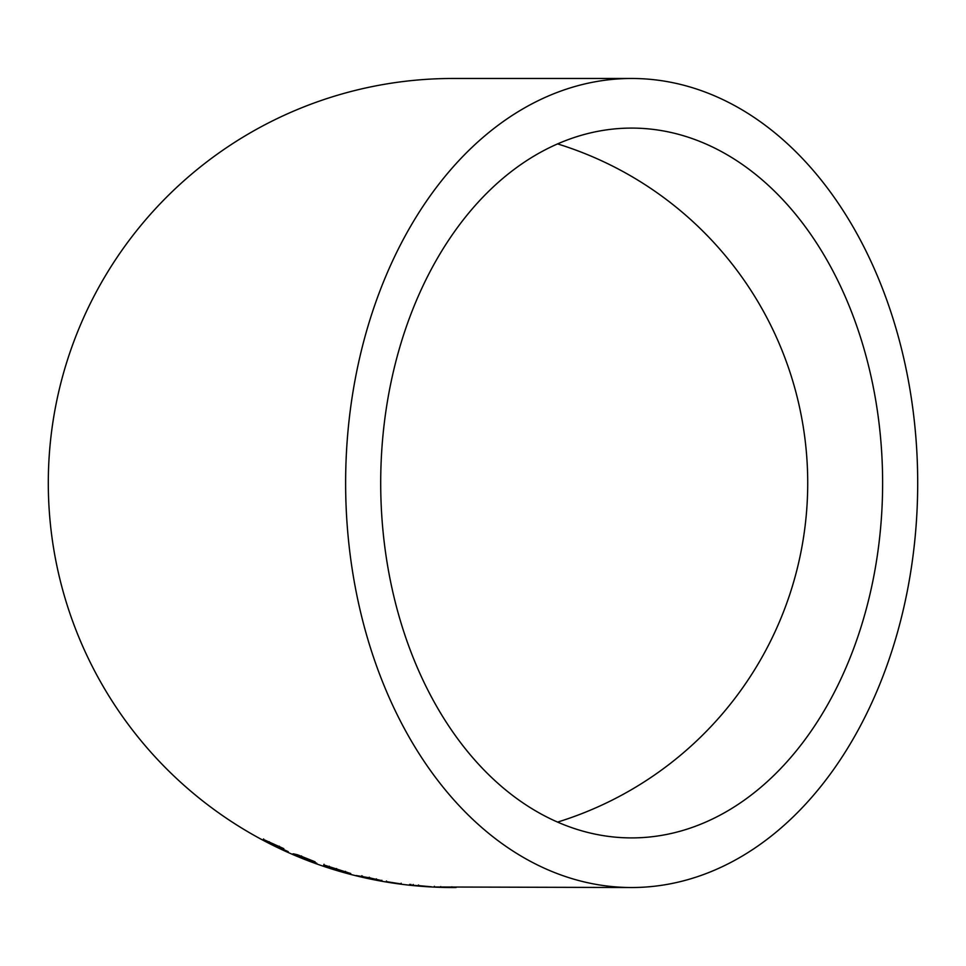<?xml version="1.0" encoding="UTF-8"?>
<svg xmlns="http://www.w3.org/2000/svg" width="966" height="966" viewBox="0 0 966 966"><rect width="100%" height="100%" fill="white"/><g stroke="black" fill="none" stroke-linecap="round" stroke-linejoin="round"><path stroke-width="1.45" d="M434.362 886.981L631.655 887.525A404.525 286.045 90 0 0 917.7 483A404.525 286.045 90 0 0 631.655 78.475L452.825 78.475A404.525 404.525 0 0 0 48.3 483A404.525 404.525 0 0 0 452.825 887.525L456.085 887.513M452.825 887.525A404.525 404.525 0 0 0 453.477 887.525M434.386 886.317L434.35 887.005L454.141 887.525M631.655 78.475A404.525 286.045 90 0 0 345.623 483A404.525 286.045 90 0 0 631.655 887.525M418.483 885.605L431.295 886.788L418.483 885.605M386.448 881.004L386.34 881.68L401.095 883.938L386.34 881.62M401.095 883.938L401.18 883.226M369.266 877.792L356.152 875.522L381.763 881.016L362.576 876.995L381.316 880.509L369.266 877.792M381.763 881.016L381.884 880.304M350.743 873.53L323.779 864.908L323.562 865.947L350.743 873.53M305.896 858.75L315.061 861.793L297.407 854.741L293.435 853.835L312.006 861.515L292.915 853.859L304.387 858.907L316.824 863.278L305.896 858.75M288.23 851.662L283.545 849.512L283.787 848.631L263.307 839.394L278.812 847.701L288.23 851.662M380.701 483A354.908 250.955 90 0 0 631.655 837.908A354.908 250.955 90 0 0 882.622 483A354.908 250.955 90 0 0 631.655 128.092A354.908 250.955 90 0 0 380.701 483M557.587 822.09A354.908 354.908 0 0 0 557.587 143.91M263.597 838.947L263.271 839.551M279.126 846.82L278.86 847.46M279.15 846.844L278.812 847.701M279.114 847.085L283.762 849.271M283.799 849.042L283.509 849.657M278.896 847.315L279.319 846.204L279.017 846.832L268.922 842.352L279.017 846.832M269.236 841.736L268.922 842.352M299.52 855.502L299.255 856.13M301.489 855.924L301.223 856.564M297.166 854.693L298.434 855.236L298.168 855.864M298.434 855.236L299.472 855.622M304.797 857.723L304.544 858.363M312.247 860.875L312.006 861.515M304.64 858.267L304.387 858.907M314.143 861.793L313.902 862.445M324.008 864.256L323.562 865.947M323.779 865.295L329.056 867.045M338.112 869.871L337.919 870.535M345.091 871.477L344.91 872.129M337.424 870.004L346.709 872.853L337.424 870.004L337.629 869.352M329.201 866.695L328.995 867.347M346.891 872.189L346.709 872.853M336.373 869.207L345.285 872.032L336.373 869.207L336.579 868.543M329.309 866.224L329.104 866.876M345.478 871.368L345.285 872.032M361.864 875.679L361.707 876.343M369.29 877.213L369.145 877.889M376.402 878.855L376.269 879.531M362.733 876.319L362.576 876.995M370.509 877.937L370.376 878.613M409.644 884.361L409.56 885.049M418.532 885.267L418.471 885.955L426.163 886.45L410.804 885.037L418.471 885.931M413.194 884.47L413.122 885.146M418.495 884.977L418.435 885.653M451.834 886.824L451.834 887.513L440.689 887.259L451.834 887.5L451.846 886.824M440.725 886.571L440.689 887.259M451.846 886.8L451.834 887.488M410.804 885.049L410.876 884.361"/></g></svg>
